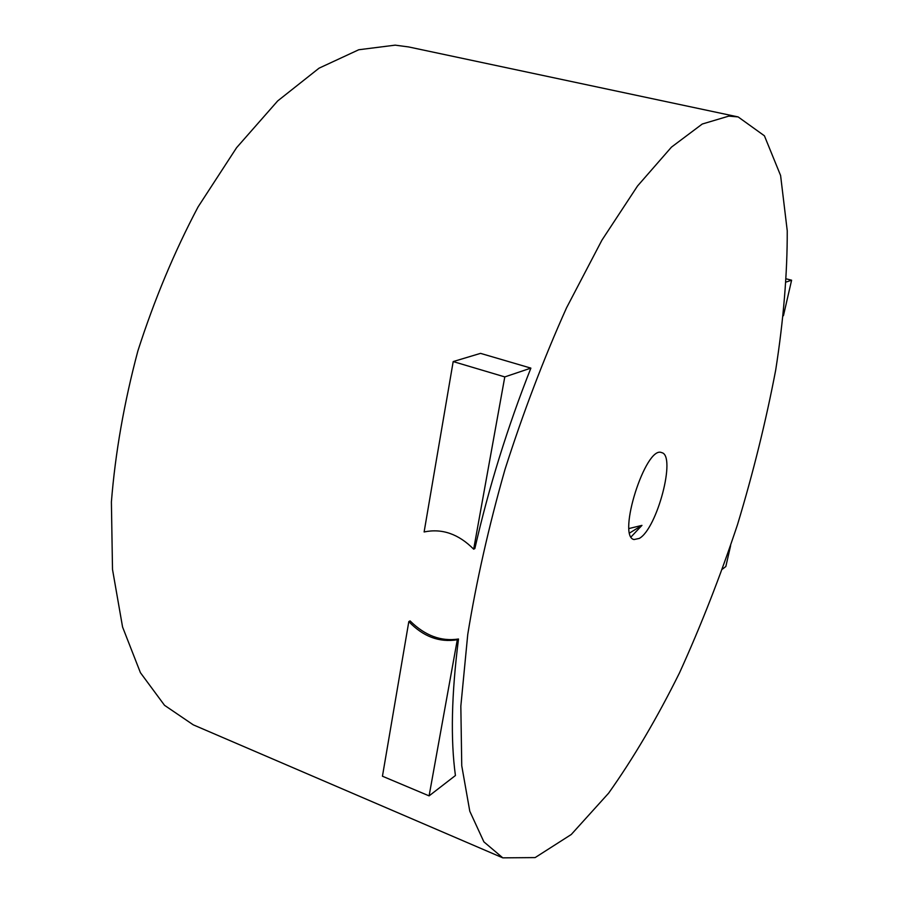 <?xml version="1.0" encoding="UTF-8"?>
<svg xmlns="http://www.w3.org/2000/svg" width="903" height="903" viewBox="0 0 903 903"><rect width="100%" height="100%" fill="white"/><g stroke="black" fill="none" stroke-linecap="round" stroke-linejoin="round"><path stroke-width="1.35" d="M502.79 857.85L193.265 724.838L164.527 705.311L140.416 672.679L122.571 627.021L112.503 569.409L111.396 501.944C115.279 453.013 124.095 402.693 137.866 350.974C154.289 299.796 174.358 251.779 198.073 206.911L236.586 147.697L277.672 100.944L319.064 68.165L358.751 49.755L395.153 45.15L408.607 46.933L738.146 116.927L764.412 135.8L780.598 175.509L787.247 230.796C787.348 273.598 783.511 320.023 775.7 370.049C765.97 421.069 753.249 472.574 737.525 524.575C720.357 576.114 701.021 625.519 679.53 672.803C657.034 718.167 633.387 758.294 608.599 793.195L571.26 834.496L535.129 857.59L502.79 857.85L483.895 841.867L469.797 811.255L461.749 765.767L460.835 706.157L467.743 634.493C476.287 581.701 488.692 526.697 504.98 469.492C523.198 412.524 543.719 358.638 566.553 307.799L601.929 240.164L637.529 185.995L671.471 147.121L702.252 124.027L728.8 116.115L738.146 116.927M455.428 775.519C450.484 739.591 451.5 694.091 458.498 639.008L457.302 639.753L429.094 795.87L455.428 775.519M429.094 795.87L382.443 776.219L408.822 621.591L410.064 620.892C424.929 635.622 441.07 641.661 458.498 639.008M453.182 361.572L424.117 531.957C442.052 528.221 458.577 533.966 473.669 549.182L474.854 548.561C488.828 487.315 507.509 427.175 530.885 368.119L480.52 353.366L453.182 361.572L504.788 376.912L530.885 368.119M639.29 538.414C657.147 528.752 676.482 455.27 661.662 452.629C645.814 444.942 616.67 536.687 634.053 539.543L639.29 538.414M783.443 315.723L791.604 280.201L786.558 278.937M786.378 281.962L791.604 280.201M722.456 569.116L725.831 566.508L730.617 545.683M408.822 621.591C423.18 636.615 439.332 642.665 457.302 639.753M473.669 549.182L504.788 376.912M631.118 536.856L641.954 525.377L629.696 532.962M629.064 528.515L641.954 525.377"/></g></svg>
